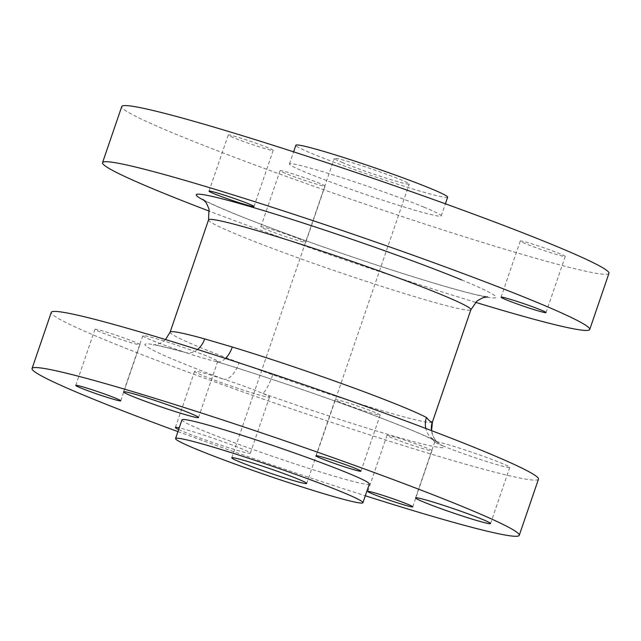 <?xml version="1.0" encoding="UTF-8"?>
<svg xmlns="http://www.w3.org/2000/svg" width="641" height="641" viewBox="0 0 641 641"><rect width="100%" height="100%" fill="white"/><g stroke="black" fill="none" stroke-linecap="round" stroke-linejoin="round"><path stroke-width="0.48" stroke-dasharray="3.21 2.4" d="M432.451 421.978A138.648 7.259 18.9 0 1 272.713 374.801L239.125 362.606A19.807 9.054 110.4 0 1 223.845 379.248A39.614 2.075 18.9 0 1 260.975 392.669A39.614 2.075 18.9 0 1 262.233 393.189A39.614 2.075 18.9 0 1 269.557 397.035A39.614 2.075 18.9 0 1 244.453 390.489A39.614 2.075 18.9 0 1 203.189 375.738A39.614 2.075 18.9 0 1 194.6 371.371A39.614 2.075 18.9 0 1 223.845 379.248A158.455 8.293 -161.1 0 1 179.304 361.917A158.455 8.293 -161.1 0 1 184.464 352.165A39.614 2.075 18.9 0 1 151.356 340.083A39.614 2.075 18.9 0 1 142.775 335.716A39.614 2.075 18.9 0 1 167.878 342.254A39.614 2.075 18.9 0 1 209.142 357.013A39.614 2.075 18.9 0 1 217.732 361.38A39.614 2.075 18.9 0 1 216.041 361.412A39.614 2.075 18.9 0 1 214.823 361.195A39.614 2.075 18.9 0 1 185.666 352.566A39.614 2.075 18.9 0 1 184.464 352.165A19.807 14.799 -74.5 0 0 185.57 352.534L185.57 352.534A19.807 14.799 -74.5 0 0 197.524 349.497M233.388 137.623A23.765 1.242 18.9 0 1 228.244 135.011A23.765 1.242 18.9 0 1 243.308 138.929A23.765 1.242 18.9 0 1 268.066 147.783A23.765 1.242 18.9 0 1 273.21 150.403A23.765 1.242 18.9 0 1 258.147 146.485A23.765 1.242 18.9 0 1 233.388 137.623M285.221 173.278A23.765 1.242 18.9 0 1 280.069 170.658A23.765 1.242 18.9 0 1 295.132 174.584A23.765 1.242 18.9 0 1 319.891 183.438A23.765 1.242 18.9 0 1 325.043 186.058A23.765 1.242 18.9 0 1 309.98 182.132A23.765 1.242 18.9 0 1 285.221 173.278M265.999 229.414A23.765 1.242 18.9 0 1 260.847 226.802A23.765 1.242 18.9 0 1 275.91 230.72A23.765 1.242 18.9 0 1 300.669 239.574A23.765 1.242 18.9 0 1 305.821 242.194A23.765 1.242 18.9 0 1 290.758 238.276A23.765 1.242 18.9 0 1 265.999 229.414M525.428 243.66A23.765 1.242 18.9 0 1 520.276 241.048A23.765 1.242 18.9 0 1 535.339 244.966A23.765 1.242 18.9 0 1 560.098 253.82A23.765 1.242 18.9 0 1 565.25 256.44A23.765 1.242 18.9 0 1 550.186 252.522A23.765 1.242 18.9 0 1 525.428 243.66M443.396 446.12A39.614 2.075 18.9 0 1 435.007 442.09A39.614 2.075 18.9 0 1 434.806 441.753A39.614 2.075 18.9 0 1 437.923 441.986A39.614 2.075 18.9 0 1 501.182 463.05A39.614 2.075 18.9 0 1 509.763 467.417A39.614 2.075 18.9 0 1 485.622 461.183A39.614 2.075 18.9 0 1 444.734 446.665A39.614 2.075 18.9 0 1 443.5 446.16A39.614 2.075 18.9 0 1 443.396 446.12M178.631 429.55A39.614 2.075 -161.1 0 0 183.967 431.874A39.614 2.075 -161.1 0 0 225.231 446.633A39.614 2.075 -161.1 0 0 250.335 453.171A39.614 2.075 -161.1 0 0 241.753 448.804A39.614 2.075 -161.1 0 0 179.2 427.884M342.863 162.758A39.614 2.075 18.9 0 1 334.281 158.391A39.614 2.075 18.9 0 1 359.385 164.929A39.614 2.075 18.9 0 1 400.649 179.688A39.614 2.075 18.9 0 1 409.23 184.055A39.614 2.075 18.9 0 1 384.127 177.517A39.614 2.075 18.9 0 1 342.863 162.758M423.853 207.083A80.213 4.199 18.9 0 1 441.24 215.921A80.213 4.199 18.9 0 1 390.401 202.676A80.213 4.199 18.9 0 1 306.839 172.79A80.213 4.199 18.9 0 1 289.46 163.952A80.213 4.199 18.9 0 1 340.291 177.196A80.213 4.199 18.9 0 1 423.853 207.083M447.642 197.204A80.213 4.199 18.9 0 1 396.811 183.959A80.213 4.199 18.9 0 1 313.249 154.08A80.213 4.199 18.9 0 1 295.862 145.243M181.956 419.839A99.034 5.184 -161.1 0 0 203.421 430.752A99.034 5.184 -161.1 0 0 306.582 467.642A99.034 5.184 -161.1 0 0 369.344 483.995M475.494 302.304A257.482 13.477 18.9 0 1 209.447 211.21M608.95 273.338A257.482 13.477 18.9 0 1 445.767 230.832A257.482 13.477 18.9 0 1 177.549 134.906A257.482 13.477 18.9 0 1 121.75 106.534M100.124 331.894A23.765 1.242 18.9 0 1 94.972 329.274A23.765 1.242 18.9 0 1 110.036 333.2A23.765 1.242 18.9 0 1 134.794 342.054A23.765 1.242 18.9 0 1 139.946 344.666A23.765 1.242 18.9 0 1 124.883 340.748A23.765 1.242 18.9 0 1 100.124 331.894M340.331 402.276A23.765 1.242 18.9 0 1 335.179 399.655A23.765 1.242 18.9 0 1 350.242 403.582A23.765 1.242 18.9 0 1 375.001 412.435A23.765 1.242 18.9 0 1 380.153 415.056A23.765 1.242 18.9 0 1 365.09 411.129A23.765 1.242 18.9 0 1 340.331 402.276M392.156 437.931A23.765 1.242 18.9 0 1 387.004 435.311A23.765 1.242 18.9 0 1 402.067 439.229A23.765 1.242 18.9 0 1 426.826 448.091A23.765 1.242 18.9 0 1 431.978 450.703A23.765 1.242 18.9 0 1 416.914 446.785A23.765 1.242 18.9 0 1 392.156 437.931M177.934 431.609A257.482 13.477 -161.1 0 0 365.314 495.765M538.472 479.18A257.482 13.477 18.9 0 1 375.289 436.673A257.482 13.477 18.9 0 1 107.071 340.748A257.482 13.477 18.9 0 1 51.272 312.375M272.713 374.801A19.807 3.958 109.5 0 1 262.233 393.189A158.455 8.293 -161.1 0 0 444.734 446.665A19.807 19.759 156.4 0 1 432.995 435.896A19.807 19.759 156.4 0 1 432.963 435.808A19.807 19.759 156.4 0 1 431.521 430.632M225.464 358.431A19.807 10.697 107 0 1 216.666 361.644L216.666 361.644A19.807 10.697 107 0 1 216.041 361.412A158.455 8.293 -161.1 0 1 437.923 441.986A19.807 18.765 117.8 0 1 435.103 440.792A19.807 18.765 117.8 0 1 435.087 440.784A19.807 18.765 117.8 0 1 425.808 428.46M239.125 362.606A138.648 7.259 18.9 0 1 200.152 347.438A138.648 7.259 18.9 0 1 170.105 332.158M208.549 219.879A138.648 7.259 -161.1 0 0 238.596 235.159A138.648 7.259 -161.1 0 0 383.022 286.807A138.648 7.259 -161.1 0 0 470.895 309.699M461.696 279.941A158.455 8.293 18.9 0 1 441.641 285.429A158.455 8.293 18.9 0 1 230.56 212.211A158.455 8.293 18.9 0 1 204.311 200.513M203.101 199.463C204.976 200.978 214.511 205.36 231.697 212.612C267.634 227.491 331.854 250.575 387.26 268.515C421.906 279.788 456.897 290.229 476.511 294.78L487.713 296.903M209.022 191.146L228.244 135.011M260.847 226.802L280.069 170.658M501.054 297.184L520.276 241.048M142.775 335.716L123.553 391.859M434.806 441.753L415.592 497.897M194.6 371.371L175.386 427.507M231.77 457.802L334.281 158.391M441.24 215.921L445.391 203.806M94.972 329.274L75.75 385.409M335.179 399.655L315.957 455.799M387.004 435.311L367.79 491.447M431.978 450.703L412.756 506.847M380.153 415.056L360.931 471.191M139.946 344.666L120.724 400.809M289.46 163.952L293.602 151.837M306.719 483.458L409.23 184.055M269.557 397.035L250.335 453.171M509.763 467.417L490.541 523.553M217.732 361.38L198.51 417.515M546.028 312.584L565.25 256.44M305.821 242.194L325.043 186.058M253.996 206.546L273.21 150.403M431.553 430.64L432.995 435.896M443.5 446.16C438.652 444.093 435.135 440.639 432.963 435.808M435.007 442.09L431.008 437.563L435.103 440.792M165.506 339.554L161.957 342.35L158.006 344.169L153.287 344.946C155.106 344.738 165.867 347.27 185.57 352.534L185.666 352.566M214.823 361.195L216.666 361.644C253.772 373.022 293.249 386.17 335.099 401.098C360.394 410.152 382.244 418.365 400.657 425.728C412.972 430.608 429.061 437.515 435.087 440.784"/><path stroke-width="0.96" d="M214.174 193.766A23.765 1.242 18.9 0 1 209.022 191.146A23.765 1.242 18.9 0 1 224.086 195.072A23.765 1.242 18.9 0 1 248.844 203.926A23.765 1.242 18.9 0 1 253.996 206.546A23.765 1.242 18.9 0 1 238.933 202.62A23.765 1.242 18.9 0 1 214.174 193.766M506.206 299.804A23.765 1.242 18.9 0 1 501.054 297.184A23.765 1.242 18.9 0 1 516.117 301.11A23.765 1.242 18.9 0 1 540.876 309.964A23.765 1.242 18.9 0 1 546.028 312.584A23.765 1.242 18.9 0 1 530.964 308.658A23.765 1.242 18.9 0 1 506.206 299.804M425.808 428.46A19.807 18.765 117.8 0 1 426.449 417.491C429.454 421.113 431.441 422.483 432.411 421.594A138.648 7.259 18.9 0 1 432.451 421.978L470.895 309.699A138.648 7.259 -161.1 0 0 440.848 294.419A138.648 7.259 -161.1 0 0 296.414 242.771A138.648 7.259 -161.1 0 0 208.549 219.879L209.022 208.966L206.354 202.973L203.101 199.463M189.92 413.157A39.614 2.075 -161.1 0 0 148.656 398.398A39.614 2.075 -161.1 0 0 123.553 391.859A39.614 2.075 -161.1 0 0 132.142 396.218A39.614 2.075 -161.1 0 0 173.407 410.977A39.614 2.075 -161.1 0 0 198.51 417.515A39.614 2.075 -161.1 0 0 189.92 413.157M481.96 519.194A39.614 2.075 -161.1 0 0 440.696 504.435A39.614 2.075 -161.1 0 0 415.592 497.897A39.614 2.075 -161.1 0 0 424.174 502.256A39.614 2.075 -161.1 0 0 465.438 517.015A39.614 2.075 -161.1 0 0 490.541 523.553A39.614 2.075 -161.1 0 0 481.96 519.194M179.2 427.884A39.614 2.075 -161.1 0 0 175.386 427.507A39.614 2.075 -161.1 0 0 178.631 429.55M298.137 479.099A39.614 2.075 -161.1 0 0 256.873 464.34A39.614 2.075 -161.1 0 0 231.77 457.802A39.614 2.075 -161.1 0 0 240.351 462.161A39.614 2.075 -161.1 0 0 281.615 476.92A39.614 2.075 -161.1 0 0 306.719 483.458A39.614 2.075 -161.1 0 0 298.137 479.099M293.602 151.837L295.862 145.243A80.213 4.199 18.9 0 1 346.701 158.487A80.213 4.199 18.9 0 1 430.263 188.366A80.213 4.199 18.9 0 1 447.642 197.204L445.391 203.806M362.934 502.704L369.344 483.995A99.034 5.184 -161.1 0 0 347.887 473.082A99.034 5.184 -161.1 0 0 244.718 436.192A99.034 5.184 -161.1 0 0 181.956 419.839L175.554 438.548A99.034 5.184 -161.1 0 0 197.011 449.461A99.034 5.184 -161.1 0 0 300.172 486.359A99.034 5.184 -161.1 0 0 362.934 502.704A99.034 5.184 -161.1 0 0 341.477 491.791A99.034 5.184 -161.1 0 0 238.316 454.902A99.034 5.184 -161.1 0 0 175.554 438.548M209.447 211.21A257.482 13.477 18.9 0 1 158.327 191.042A257.482 13.477 18.9 0 1 102.528 162.67A257.482 13.477 18.9 0 1 265.711 205.184A257.482 13.477 18.9 0 1 533.929 301.102A257.482 13.477 18.9 0 1 589.728 329.482A257.482 13.477 18.9 0 1 475.494 302.304M102.528 162.67L121.75 106.534A257.482 13.477 18.9 0 1 284.925 149.041A257.482 13.477 18.9 0 1 553.151 244.966A257.482 13.477 18.9 0 1 608.95 273.338L589.728 329.482M115.572 398.189A23.765 1.242 -161.1 0 0 90.814 389.335A23.765 1.242 -161.1 0 0 75.75 385.409A23.765 1.242 -161.1 0 0 80.902 388.029A23.765 1.242 -161.1 0 0 105.661 396.883A23.765 1.242 -161.1 0 0 120.724 400.809A23.765 1.242 -161.1 0 0 115.572 398.189M355.779 468.571A23.765 1.242 -161.1 0 0 331.02 459.717A23.765 1.242 -161.1 0 0 315.957 455.799A23.765 1.242 -161.1 0 0 321.109 458.411A23.765 1.242 -161.1 0 0 345.868 467.273A23.765 1.242 -161.1 0 0 360.931 471.191A23.765 1.242 -161.1 0 0 355.779 468.571M407.612 504.227A23.765 1.242 -161.1 0 0 382.853 495.373A23.765 1.242 -161.1 0 0 367.79 491.447A23.765 1.242 -161.1 0 0 372.934 494.067A23.765 1.242 -161.1 0 0 397.692 502.921A23.765 1.242 -161.1 0 0 412.756 506.847A23.765 1.242 -161.1 0 0 407.612 504.227M365.314 495.765A257.482 13.477 -161.1 0 0 519.25 535.323A257.482 13.477 -161.1 0 0 463.451 506.943A257.482 13.477 -161.1 0 0 195.233 411.025A257.482 13.477 -161.1 0 0 32.05 368.511A257.482 13.477 -161.1 0 0 87.849 396.891A257.482 13.477 -161.1 0 0 177.934 431.609M32.05 368.511L51.272 312.375A257.482 13.477 18.9 0 1 214.455 354.882A257.482 13.477 18.9 0 1 482.673 450.807A257.482 13.477 18.9 0 1 538.472 479.18L519.25 535.323M208.549 219.879L170.105 332.158A138.648 7.259 18.9 0 1 204.671 338.905L232.298 346.997A138.648 7.259 18.9 0 1 402.404 406.698A138.648 7.259 18.9 0 1 426.449 417.491M431.521 430.632A19.807 19.759 156.4 0 1 432.411 421.594M204.671 338.905A19.807 14.799 -74.5 0 1 197.524 349.497M225.464 358.431A19.807 10.697 107 0 0 232.298 346.997M204.311 200.513A158.455 8.293 18.9 0 1 272.85 213.421A158.455 8.293 18.9 0 1 461.696 279.941M470.895 309.699L477.2 300.781L482.993 297.688L487.713 296.903M432.451 421.978L431.553 430.64M170.105 332.158L165.506 339.554"/></g></svg>
